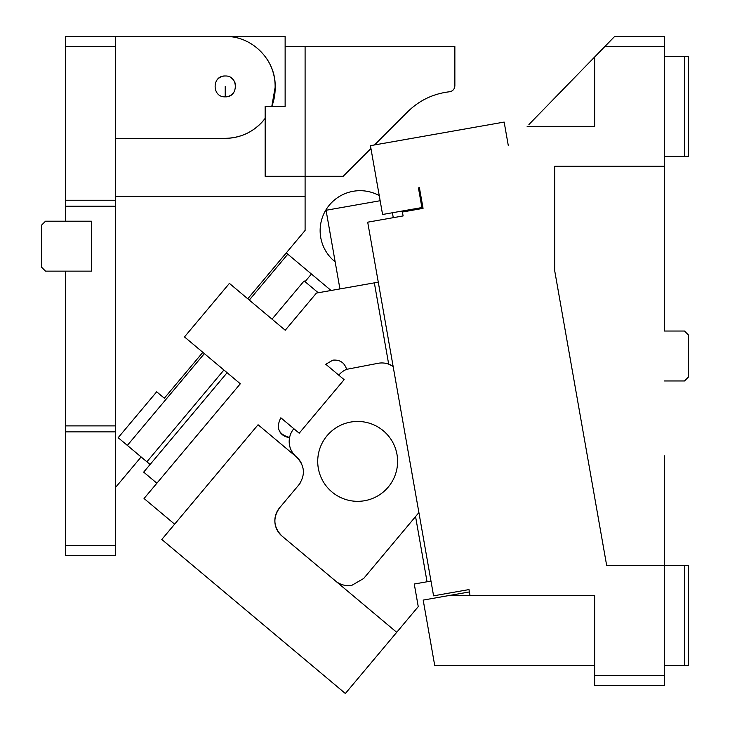 <?xml version="1.0" encoding="UTF-8"?>
<svg xmlns="http://www.w3.org/2000/svg" width="730" height="730" viewBox="0 0 730 730"><rect width="100%" height="100%" fill="white"/><g stroke="black" fill="none" stroke-linecap="round" stroke-linejoin="round"><path stroke-width="1.09" d="M604.887 46.483L664.528 46.483L664.528 36.5L614.605 36.5L528.921 124.52M594.64 665.514L434.724 665.514L423.19 600.087L469.399 591.939M664.528 455.839L664.528 675.496L594.64 675.496L594.64 595.625L470.047 595.625L468.989 589.584L433.584 595.826L367.701 222.185L403.106 215.943L402.412 212.01L423.053 208.369L419.412 187.719L418.436 187.893L419.412 187.719L420.453 193.623L419.476 193.797M418.436 187.893L421.904 207.557L382.575 214.492L370.438 145.662L504.156 122.083L508.317 145.681M594.64 57.013L594.64 126.363L527.133 126.363M684.494 565.668L688.49 565.668L688.49 665.514L684.494 665.514L684.494 565.668L606.703 565.668L554.7 270.739L554.7 166.294L664.528 166.294L664.528 46.483M684.494 56.465L684.494 156.311L688.49 156.311L688.49 56.465L664.528 56.465M470.047 595.625L448.539 595.625M246.64 133.508A49.923 49.923 0 0 0 265.154 118.37L265.154 176.277L305.094 176.277L305.094 46.483L454.863 46.483L454.863 85.812C454.589 89.151 452.81 91.14 449.516 91.77C433.264 93.686 419.303 100.375 407.623 111.836L374.508 144.951L504.156 122.083M594.64 675.496L594.64 685.479L664.528 685.479L664.528 675.496M664.528 380.96L684.494 380.96L688.49 376.963L688.49 335.034L684.494 331.037L664.528 331.037L664.528 166.294M684.494 156.311L664.528 156.311M684.494 665.514L664.528 665.514M418.91 512.57L363.649 578.507L351.823 585.341C345.746 586.29 340.308 584.83 335.517 580.97L281.981 536.048C273.449 527.343 272.628 517.971 279.517 507.916A19.965 19.965 0 0 0 281.981 536.048L396.709 632.317L345.363 693.5L161.804 539.47L258.073 424.75L296.307 456.834C290.522 451.615 288.286 445.154 289.6 437.471C278.614 434.496 275.703 427.935 280.849 417.797L299.2 433.2L344.131 379.655L325.772 364.252L332.871 360.155C339.888 359.562 344.478 362.618 346.64 369.325L378.386 363.248A19.965 19.965 0 0 1 388.679 364.151L393.141 366.442A19.965 19.965 0 0 0 388.679 364.151L374.344 282.857L316.428 293.068L285.238 330.243L229.403 283.386L184.48 336.932L240.307 383.779L144.047 498.508L174.634 524.177M374.344 282.857L378.277 282.163M393.269 217.677L392.402 212.758M339.934 288.925L326.064 210.267L380.148 200.732M430.983 581.071L414.266 584.018L418.253 606.63L396.709 632.317L335.517 580.97M379.235 195.585A39.94 39.94 0 0 0 322.377 217.43A39.94 39.94 0 0 0 335.161 261.842M168.584 519.094L144.047 498.508M300.806 482.046A19.965 19.965 0 0 1 298.771 484.966C305.66 474.911 304.839 465.539 296.307 456.834A19.965 19.965 0 0 1 289.6 437.471A11.981 11.981 0 0 1 279.9 431.904M338.428 360.492A11.981 11.981 0 0 1 338.902 360.647M350.327 368.203A19.965 19.965 0 0 1 350.783 368.121M346.64 369.325L346.64 369.325A19.965 19.965 0 0 0 338.957 374.946L338.775 375.165M415.571 516.639L427.05 581.764M298.771 484.966L279.517 507.916M296.307 456.834A19.965 19.965 0 0 1 301.809 464.225M293.852 428.702A19.965 19.965 0 0 0 289.6 437.471M350.719 422.059A39.94 39.94 0 0 0 318.326 468.322A39.94 39.94 0 0 0 364.589 500.725A39.94 39.94 0 0 0 396.992 454.452A39.94 39.94 0 0 0 350.719 422.059M156.877 483.205L143.682 472.127L227.112 372.702M318.225 292.748L304.127 280.922L272.034 319.165M65.472 545.702L65.472 555.685L115.395 555.685L115.395 545.702L65.472 545.702L65.472 431.877L115.395 431.877L115.395 425.891L65.472 425.891L65.472 431.877M65.472 271.131L91.433 271.131L91.433 221.208L45.506 221.208L41.51 225.205L41.51 267.134L45.506 271.131L65.472 271.131L65.472 425.891M115.395 431.877L115.395 545.702M115.395 36.5L65.472 36.5L65.472 46.483L115.395 46.483L115.395 36.5L285.129 36.5L285.129 106.388L271.797 106.388A49.923 49.923 0 0 0 275.128 87.417L271.797 106.388L265.154 106.388L265.154 118.37C254.98 131.3 241.666 137.952 225.223 138.344L115.395 138.344M225.223 36.5C252.261 35.779 276.387 60.389 275.128 87.417A49.923 49.923 0 0 0 266.833 58.847M225.223 86.423L225.223 96.844C211.773 97.492 211.773 75.354 225.223 75.993C238.664 75.354 238.664 97.492 225.223 96.844A10.421 10.421 0 0 0 234.02 92.017M230.461 77.407A10.421 10.421 0 0 1 235.635 86.888M225.223 75.993A10.421 10.421 0 0 0 216.427 80.829M285.129 46.483L305.094 46.483M225.223 138.344A49.923 49.923 0 0 0 246.056 133.782M370.94 148.518L343.173 176.277L305.094 176.277L305.094 196.251L115.395 196.251L115.395 479.802M223.909 370.019L146.894 461.798L127.349 445.4L204.364 353.612M146.894 461.798L150.097 464.481M286.269 252.899L287.793 254.186L249.286 300.076L287.793 254.186L331.055 290.485M311.445 274.033L305.021 281.68M141.118 456.953L115.395 487.603M202.831 352.334L164.323 398.224L156.676 391.8L118.169 437.699L127.349 445.4M305.094 196.251L305.094 230.461L247.762 298.789M115.395 46.483L115.395 200.239L65.472 200.239L65.472 46.483M65.472 200.239L65.472 206.234L115.395 206.234L115.395 200.239M65.472 221.208L65.472 206.234M115.395 425.891L115.395 206.234"/></g></svg>

